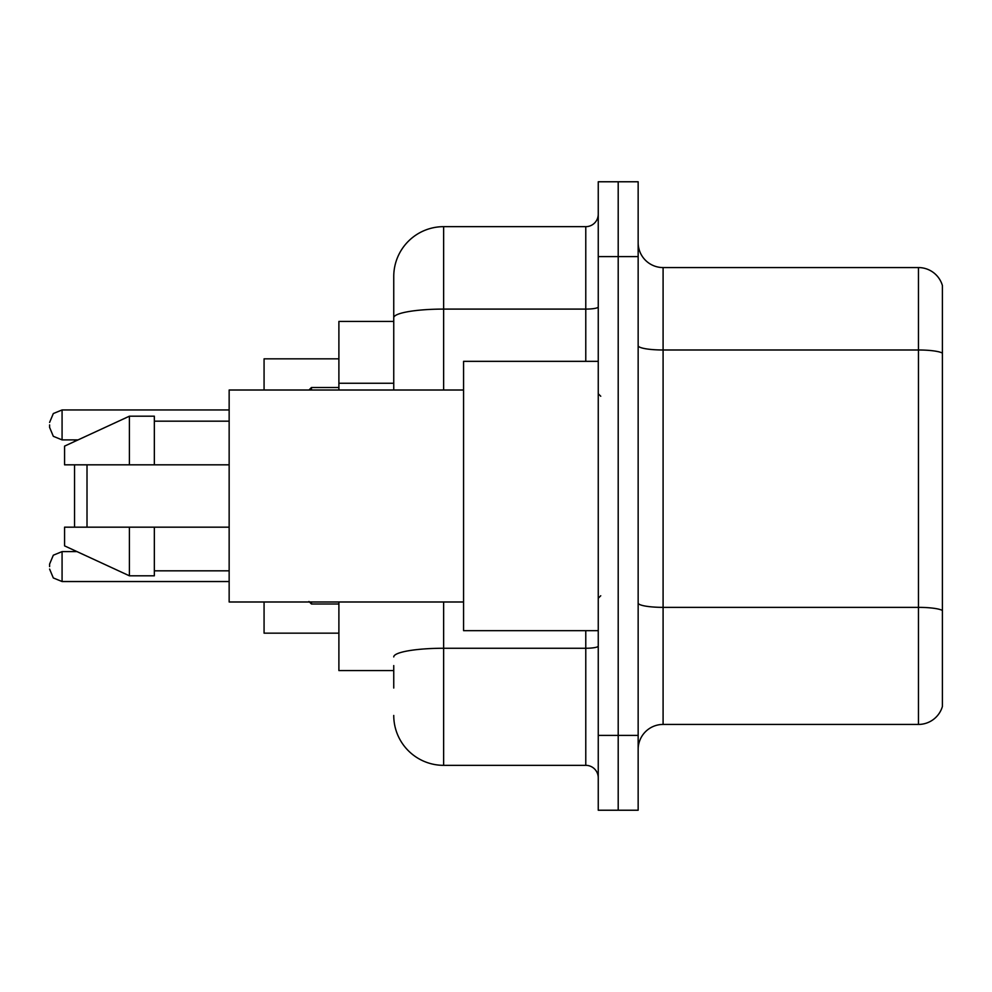 <?xml version="1.0" encoding="UTF-8"?>
<svg xmlns="http://www.w3.org/2000/svg" width="992" height="992" viewBox="0 0 992 992"><rect width="100%" height="100%" fill="white"/><g stroke="black" fill="none" stroke-linecap="round" stroke-linejoin="round"><path stroke-width="1.49" d="M393.75 365.8L393.75 317.762L393.75 321.433L338.892 321.433L338.892 390.017M393.75 670.567L338.892 670.567L338.892 601.983M393.75 688.026L393.75 665.582M598.25 735.407L598.25 810.228L618.202 810.228L618.202 735.407L618.202 810.228L638.154 810.228L638.154 735.407L618.202 735.407L618.202 256.593L618.202 735.407L598.25 735.407L598.25 256.593L618.202 256.593L618.202 181.772L618.202 256.593L638.154 256.593L638.154 735.407M638.154 256.593L638.154 181.772L598.25 181.772L598.25 256.593M443.635 601.983L443.635 765.34L585.776 765.34L585.776 630.664M393.75 390.017L393.75 276.545A49.873 49.873 0 0 1 443.635 226.66L585.776 226.66A12.474 12.474 0 0 0 598.25 214.198M393.75 276.545L393.75 303.974M598.25 777.802A12.474 12.474 0 0 0 585.776 765.34M443.635 765.34A49.873 49.873 0 0 1 393.75 715.455M638.154 749.382A24.936 24.936 0 0 1 663.09 724.433L918.456 724.433L918.456 267.567L663.09 267.567A24.936 24.936 0 0 1 638.154 242.618A24.936 24.936 0 0 0 663.09 267.567L663.09 724.433M942.4 285.522A24.936 24.936 0 0 0 918.456 267.567A24.936 24.936 0 0 1 942.4 285.522L942.4 706.478A24.936 24.936 0 0 1 918.456 724.433M942.4 353.462L942.4 624.687M74.536 464.826L74.536 527.174M74.536 550.486L74.536 551.614M87.011 464.826L87.011 527.174M264.07 601.983L264.07 633.156L338.892 633.156M338.892 358.844L264.07 358.844L264.07 390.017M74.536 439.89L74.536 441.514M598.25 361.336L463.574 361.336L463.574 630.664L598.25 630.664M463.574 390.017L229.152 390.017L229.152 601.983L463.574 601.983M129.406 464.826L64.567 464.826L64.567 446.127L129.406 416.194L129.406 464.826L229.152 464.826M129.406 416.194L154.343 416.194L154.343 464.826M229.152 527.174L154.343 527.174L154.343 575.806L129.406 575.806L129.406 527.174L64.567 527.174L64.567 545.873L129.406 575.806M64.567 527.174L81.071 527.174M154.343 527.174L129.406 527.174M49.6 566.581L49.6 564.088L49.6 566.581M49.6 424.923L49.6 427.416L49.6 424.923M393.75 383.259L338.892 383.259M598.25 646.09A12.474 2.17 0 0 1 585.776 648.26L443.635 648.26A49.873 8.655 180 0 0 393.75 656.927M443.635 226.66L443.635 309.095L585.776 309.095L585.776 226.66M393.75 317.762A49.873 8.655 180 0 1 443.635 309.095L443.635 390.017M585.776 361.336L585.776 309.095A12.474 2.17 0 0 0 598.25 306.925M942.4 353.115A24.936 4.328 180 0 0 918.456 349.99L663.09 349.99A24.936 4.328 -0 0 1 638.154 345.662M942.4 610.477A24.936 4.328 180 0 0 918.456 607.364L663.09 607.364A24.936 4.328 0 0 1 638.154 603.024M49.6 564.088L53.32 555.198L62.074 551.614L62.074 581.535L229.152 581.535M311.451 601.983L311.451 603.979L308.958 601.487L311.451 603.979L308.958 601.487L311.451 603.979L338.892 603.979M229.152 409.956L62.074 409.956L62.074 439.89L53.32 436.306L49.6 427.416M338.892 387.512L311.451 387.512L311.451 390.017M600.743 396.242L598.25 393.75M154.343 421.178L229.152 421.178M154.343 570.822L229.152 570.822M600.743 595.758L598.25 598.25M62.074 551.614L76.992 551.614M62.074 581.535L53.32 577.952L49.6 569.073M62.074 439.89L78.07 439.89M62.074 409.956L53.32 413.54L49.6 422.431M311.451 387.512L308.958 390.017"/></g></svg>
